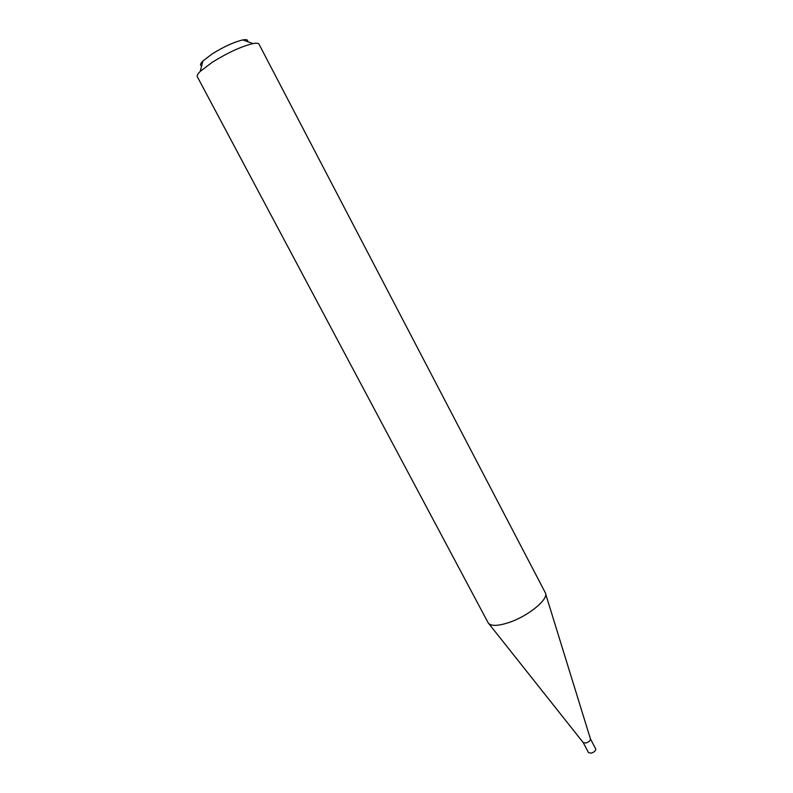 <?xml version="1.0" encoding="UTF-8"?>
<svg xmlns="http://www.w3.org/2000/svg" width="793" height="793" viewBox="0 0 793 793"><rect width="100%" height="100%" fill="white"/><g stroke="black" fill="none" stroke-linecap="round" stroke-linejoin="round"><path stroke-width="1.19" d="M590.408 738.838L590.428 738.878C590.527 740.454 589.09 741.812 586.106 742.972L583.242 742.615M545.634 593.868L590.428 738.878L595.741 748.969C595.92 750.565 594.492 751.952 591.469 753.122L588.584 752.735L583.261 742.644L488.914 623.774M545.267 592.658L545.267 592.668C549.48 598.616 528.703 615.953 509.037 622.485C497.558 626.232 490.589 626.331 488.141 622.783L197.308 76.713C196.773 75.652 197.744 73.878 200.232 71.4L212.365 62.201C228.027 52.546 241.558 46.341 252.967 43.595C256.417 42.941 258.429 43.139 259.004 44.18L545.267 592.658M201.66 65.839C199.846 65.313 200.262 63.708 202.899 60.992L212.098 53.954C223.904 46.638 234.163 41.96 242.876 39.918C246.603 39.273 248.169 39.838 247.575 41.633M242.876 39.918L252.967 43.595M202.899 60.992L200.232 71.4"/></g></svg>
